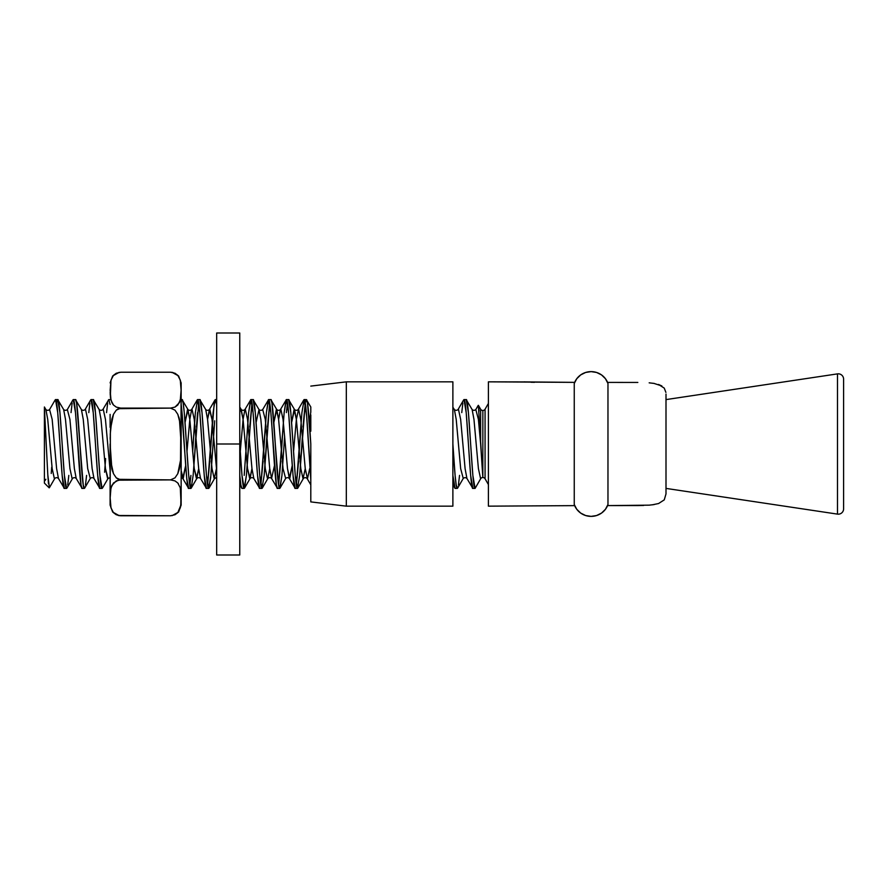<?xml version="1.0" encoding="UTF-8"?>
<svg xmlns="http://www.w3.org/2000/svg" width="888" height="888" viewBox="0 0 888 888"><rect width="100%" height="100%" fill="white"/><g stroke="black" fill="none" stroke-linecap="round" stroke-linejoin="round"><path stroke-width="1.33" d="M485.07 409.213L485.07 478.787A2.564 2.564 0 0 0 482.85 477.511L482.85 410.489A2.564 2.564 0 0 0 485.07 409.213A2.564 2.564 0 0 1 480.63 409.213A2.564 2.564 0 0 0 482.85 410.489L482.85 477.511A2.564 2.564 0 0 1 485.07 478.787L488.4 484.559L485.07 478.787L485.07 409.213L488.4 403.441L485.07 409.213M837.484 373.881L666 399.6L837.484 373.881L837.484 514.119L837.484 373.881A5.328 5.328 0 0 1 843.6 379.143A5.328 5.328 0 0 0 837.484 373.881M666 488.4L837.484 514.119A5.328 5.328 0 0 0 843.6 508.857L843.6 379.143L843.6 508.857A5.328 5.328 0 0 1 837.484 514.119L666 488.4M637.828 382.439L607.559 382.406L637.828 382.439M525.696 381.907L574.669 382.373L488.4 381.84L488.4 506.16L574.669 505.627L488.4 506.16L488.4 381.84L525.807 381.918M654.245 383.438L649.184 382.839L654.245 383.438M653.957 383.394L661.882 385.98L658.519 384.46L664.246 388.112L665.9 392.385M666 493.917L666 394.083L666 493.917L664.246 499.889L666 493.928M664.246 499.877L658.552 503.54M654.19 504.562L649.172 505.161L654.19 504.562M643.622 505.461L637.828 505.561L643.622 505.461M637.861 505.561L607.559 505.594L649.172 505.161M574.247 504.517L574.247 383.483L574.247 504.517A17.76 17.294 0 0 0 607.969 504.517L607.969 383.483L607.969 504.517L605.438 509.301L601.509 513.098L596.57 515.54L591.108 516.383L585.636 515.54L580.708 513.098L576.778 509.301L574.247 504.517M472.86 488.4L475.08 488.4L472.86 475.391L468.42 412.609L466.2 399.6L463.98 399.6L466.2 412.609L470.64 475.391L472.86 488.4L475.08 488.4C472.116 491.142 469.164 396.858 466.2 399.6L463.98 399.6C466.944 396.858 469.896 491.142 472.86 488.4L466.933 478.454L465.09 468.598L460.65 419.402L458.43 409.213L460.65 419.402L465.09 468.598L466.933 478.454C465.701 477.4 464.48 477.4 463.247 478.454L460.65 468.598L456.21 419.402L454.367 409.546L456.21 419.402L460.65 468.598L463.247 478.454L457.62 488.145L455.1 488.4L457.32 488.4C455.844 489.022 454.356 467.71 452.88 444L452.88 381.84L346.32 381.84L452.88 381.84L452.88 506.16L346.32 506.16L310.8 501.898L346.32 506.16L346.32 381.84L310.8 386.102L346.32 381.84L346.32 506.16L452.88 506.16L452.88 425.663M463.658 399.911L458.053 409.546C456.821 410.6 455.6 410.6 454.367 409.546L452.88 407.226M461.76 412.609L462.87 402.974M457.642 488.089L456.21 485.026L455.1 475.391L452.88 444M459.54 475.391L458.43 485.026M478.388 405.328L482.85 477.511A2.564 2.564 0 0 0 480.63 478.787L478.41 468.598L473.97 419.402L472.127 409.546L473.97 419.402L478.41 468.598L480.63 478.787A2.564 2.564 0 0 1 482.85 477.511L480.63 444L480.63 409.213L478.41 405.372M249.128 436.263L246.42 475.391L244.2 488.4L241.98 475.391L239.76 444L239.76 555L239.76 444L216.672 444L216.672 555L216.672 333L216.672 444L239.76 444L239.76 426.762M54.79 401.021L55.5 399.6C58.464 396.858 61.416 491.142 64.38 488.4L66.6 488.4L64.38 475.391L59.94 412.609L57.72 399.6L55.5 399.6L57.72 412.609L62.16 475.391L64.38 488.4L66.6 488.4C63.636 491.142 60.684 396.858 57.72 399.6L56.721 402.331M108.458 399.911L110.112 399.6L108.78 399.6L110.112 404.44M99.9 488.4L102.12 488.4L99.9 475.391L95.46 412.609L93.24 399.6L91.02 399.6L93.24 412.609L97.68 475.391L99.9 488.4L102.12 488.4C99.156 491.142 96.204 396.858 93.24 399.6L91.02 399.6C93.984 396.858 96.936 491.142 99.9 488.4L93.973 478.454L92.13 468.598L87.69 419.402L85.47 409.213L87.69 419.402L92.13 468.598L93.973 478.454C92.741 477.4 91.52 477.4 90.287 478.454L87.69 468.598L83.25 419.402L81.407 409.546L83.25 419.402L87.69 468.598L90.287 478.454L84.66 488.145L83.25 485.026L76.59 402.974L75.48 399.6L73.26 399.6L75.48 412.609L81.03 485.026L82.14 488.4L84.36 488.4L82.14 488.4C79.176 491.142 76.224 396.858 73.26 399.6L75.48 399.6C78.444 396.858 81.396 491.142 84.36 488.4L84.682 488.089M106.56 412.609L107.67 402.974M102.442 488.1L108.047 478.454L105.45 468.598L101.01 419.402L99.167 409.546L101.01 419.402L105.45 468.598L107.67 478.787L110.112 477.511M105.617 458.563L104.606 472.25M90.698 399.911L85.093 409.546C83.861 410.6 82.64 410.6 81.407 409.546L75.48 399.6M88.8 412.609L89.91 402.974M86.58 475.391L85.47 485.026M72.938 399.911L67.333 409.546L69.93 419.402L74.37 468.598L76.213 478.454L74.37 468.598L69.93 419.402L67.333 409.546C66.1 410.6 64.88 410.6 63.647 409.546L65.49 419.402L69.93 468.598L72.15 478.787L69.93 468.598L65.49 419.402L63.647 409.546L57.72 399.6L55.2 399.855L49.573 409.546L52.17 419.402L56.61 468.598L58.453 478.454L56.61 468.598L52.17 419.402L49.573 409.546C48.34 410.6 47.12 410.6 45.887 409.546L47.73 419.402L52.17 468.598L54.39 478.787L52.17 468.598L47.73 419.402L45.887 409.546L44.4 406.993M71.04 412.609L72.15 402.974M66.922 488.089L72.527 478.454C73.76 477.4 74.981 477.4 76.213 478.454L82.14 488.4M68.82 475.391L67.71 485.026M110.168 497.768L110.489 490.331L111.855 485.381L116.261 480.908L120.768 479.886L116.261 477.844L113.464 473.681L111.866 468.942L110.112 444L110.112 505.117L110.39 430.802M110.179 448.829L110.267 454.012M110.301 454.845L110.356 456.421M110.39 457.176L110.967 464.002M111.999 469.441L112.454 471.051M113.486 482.972L110.967 487.823L113.464 483.005L118.315 480.175L170.496 479.886L118.326 479.32L116.261 477.844L113.464 473.681L110.6 460.506M111.244 486.89L111 487.723M110.301 492.296L110.356 491.641M110.456 505.039L110.922 507.681M110.7 506.626L110.168 497.846L110.967 487.845M113.198 512.365L110.978 507.858L110.168 497.846M120.768 515.773L170.496 515.773L118.326 515.495L120.768 515.773L116.284 514.763L113.486 512.698L110.978 507.858M181.097 390.232L180.775 397.669L179.409 402.619L175.003 407.093L170.496 408.114L175.003 410.156L177.8 414.319L179.398 419.058L181.152 444L181.152 382.883L180.875 457.198M181.085 439.172L180.997 433.988M180.963 433.155L180.908 431.579M180.875 430.824L180.664 427.494M179.265 418.559L178.81 416.949M180.564 381.374L181.097 390.154L180.297 400.155L177.8 404.995L175.003 407.093L170.496 408.114L174.992 410.145L177.8 414.319L180.297 423.987M180.02 401.11L180.264 400.277M180.963 395.704L180.908 396.359M180.808 382.961L180.342 380.319M178.066 375.635L180.286 380.142L181.097 390.154M110.489 428.982L113.475 414.308L116.261 410.156L118.326 408.68L170.496 408.114L120.768 408.114L116.284 407.104L113.486 405.028L110.978 400.199L110.168 390.187L110.967 380.175L113.464 375.335L116.261 373.249L120.768 372.227L170.552 372.227L174.98 373.238L177.778 375.302L180.286 380.142M188.7 488.4L190.92 488.4L188.7 475.391L184.26 412.609L183.15 402.974L182.04 399.6L181.152 399.6L182.04 399.6C185.004 396.858 187.956 491.142 190.92 488.4L188.7 488.4L186.791 478.799L181.152 404.395C183.65 422.355 186.191 491.031 188.7 488.4L182.773 478.454L185.692 465.501L183.15 478.787L181.152 470.518L182.773 478.454L181.152 477.511L181.152 472.427M215.018 399.911L216.672 399.6L215.34 399.6L216.672 404.451M206.46 488.4L208.68 488.4L206.46 475.391L202.02 412.609L199.8 399.6L197.58 399.6L199.8 412.609L204.24 475.391L206.46 488.4L208.68 488.4C205.716 491.142 202.764 396.858 199.8 399.6L197.58 399.6C200.544 396.858 203.496 491.142 206.46 488.4L200.533 478.454L198.69 468.598L194.25 419.402L192.03 409.213L194.25 419.402L198.69 468.598L200.533 478.454C199.301 477.4 198.079 477.4 196.847 478.454L194.25 468.598L189.81 419.402L187.59 409.213L185.048 422.499L187.967 409.546L189.81 419.402L194.25 468.598L196.47 478.787L198.69 468.598L196.847 478.454L191.22 488.145L193.14 475.391M210.412 451.737L214.23 402.974M199.8 399.6L205.727 409.546L207.57 419.402L212.01 468.598L214.23 478.787L216.45 468.598L214.23 478.787L212.01 468.598L207.57 419.402L205.727 409.546C206.96 410.6 208.181 410.6 209.413 409.546L212.01 419.402L216.672 470.518L212.01 419.402L209.79 409.213L207.57 419.402L209.413 409.546L215.04 399.855L213.12 412.609L207.57 485.026L209.79 460.994M213.653 435.497L210.689 477.744L208.68 488.4L210.9 475.391L214.685 420.823M195.36 412.609L197.58 399.6L195.36 412.609L192.652 451.748M192.652 451.737L194.572 422.499M189.81 485.026L190.92 475.391M195.848 436.263L193.928 465.501M197.58 412.609L196.47 427.006M310.8 443.956L307.47 402.974L306.36 399.6L304.14 399.6L306.626 415.773L310.8 479.842M295.26 488.4L297.48 488.4L295.26 475.391L290.82 412.609L288.6 399.6L286.38 399.6L288.6 412.609L293.04 475.391L295.26 488.4L297.48 488.4C294.516 491.142 291.564 396.858 288.6 399.6L286.38 399.6C289.344 396.858 292.296 491.142 295.26 488.4L289.333 478.454L292.252 465.501L289.71 478.787L287.49 468.598L283.05 419.402L280.83 409.213L283.05 419.402L287.49 468.598L289.333 478.454C288.101 477.4 286.88 477.4 285.647 478.454L283.05 468.598L278.61 419.402L276.39 409.213L273.848 422.499L276.767 409.546L278.61 419.402L283.05 468.598L285.647 478.454L280.02 488.145L278.61 485.026L271.95 402.974L270.84 399.6L268.62 399.6L270.84 412.609L276.39 485.026L277.5 488.4L279.72 488.4L277.5 488.4C274.536 491.142 271.584 396.858 268.62 399.6L270.84 399.6C273.804 396.858 276.756 491.142 279.72 488.4L281.94 475.391L284.648 436.263M259.74 488.4L261.96 488.4L259.74 475.391L255.3 412.609L253.08 399.6L250.86 399.6L253.08 412.609L257.52 475.391L259.74 488.4L261.96 488.4C258.996 491.142 256.044 396.858 253.08 399.6L250.86 399.6C253.824 396.858 256.776 491.142 259.74 488.4L253.813 478.454L251.97 468.598L247.53 419.402L245.31 409.213L247.53 419.402L251.97 468.598L253.813 478.454C252.581 477.4 251.359 477.4 250.127 478.454L247.53 468.598L243.09 419.402L240.87 409.213L239.76 411.866L241.247 409.546L243.09 419.402L247.53 468.598L249.75 478.787L251.97 468.598L250.127 478.454L244.5 488.145L241.98 488.4L244.2 488.4C242.724 489.022 241.236 467.71 239.76 444L239.76 333L216.672 333M301.92 412.609L304.14 399.6L306.36 399.6L305.25 402.974L303.03 427.006M299.212 451.737L300.81 427.006M310.8 475.391C308.58 449.961 306.36 397.558 304.14 399.6L301.92 412.609L296.37 485.026L298.59 460.994M302.408 436.263L299.7 475.391L297.48 488.4L299.7 475.391L305.25 402.986M284.16 412.609L286.38 399.6L280.453 409.546L278.61 419.402L280.453 409.546C279.221 410.6 278 410.6 276.767 409.546L270.84 399.6M281.452 451.737L283.05 427.006M286.08 399.855L284.16 412.609L278.61 485.026L280.83 460.994M287.49 402.974L286.38 412.609M263.692 451.737L266.4 412.609L268.62 399.6L262.693 409.546L265.29 419.402L269.73 468.598L271.573 478.454L274.492 465.501L271.573 478.454L269.73 468.598L265.29 419.402L262.693 409.546C261.461 410.6 260.24 410.6 259.007 409.546L256.088 422.499L259.007 409.546L260.85 419.402L265.29 468.598L267.51 478.787L265.29 468.598L260.85 419.402L259.007 409.546L253.08 399.6M268.32 399.855L266.4 412.609L260.85 485.026L263.07 460.994M266.888 436.263L264.18 475.391L261.96 488.4L264.18 475.391L269.73 402.974L267.51 427.006M248.64 412.609L250.86 399.6L244.933 409.546L243.09 419.402L240.248 451.737L243.09 419.402L244.933 409.546C243.701 410.6 242.48 410.6 241.247 409.546L239.76 406.981M245.932 451.737L247.852 422.499M250.56 399.855L248.64 412.609L244.2 475.391M244.5 488.145L246.42 475.391L251.97 402.974L249.75 427.006M240.87 485.026L241.98 488.4C241.236 488.2 240.504 483.871 239.76 475.391L240.87 485.026M310.8 411.866L309.368 422.499L310.8 411.866M305.25 468.598L303.03 478.787L300.81 468.598L296.37 419.402L294.15 409.213L291.608 422.499L294.527 409.546L296.37 419.402L300.81 468.598L303.03 478.787L305.25 468.598M269.73 468.598L267.887 478.454L269.73 468.598M181.152 476.101L181.152 460.273M186.968 451.737L189.81 419.402L191.653 409.546L189.81 419.402L186.968 451.737M293.528 451.737L296.37 419.402L298.59 409.213L300.81 419.402L305.25 468.598L307.47 478.787L309.69 468.598L307.47 478.787L305.25 468.598L300.81 419.402L298.59 409.213L296.37 419.402L293.528 451.737M310.8 431.202L310.8 421.312M181.152 429.259L181.152 430.88M181.152 450.216L181.152 450.838M310.8 444L310.8 501.898L310.8 444C309.324 420.29 307.836 398.978 306.36 399.6L310.8 406.993L310.8 412.187M310.8 414.907L310.8 425.674M303.84 399.855L298.213 409.546C296.981 410.6 295.76 410.6 294.527 409.546L288.6 399.6M284.648 436.252L281.94 475.391L280.02 488.145M239.76 416.328L239.76 414.896M239.76 413.564L239.76 408.058M239.76 407.27L239.76 409.557M216.672 428.993L216.672 428.327M216.672 414.274L216.672 406.393M198.69 402.974L193.14 475.391L191.22 488.145M197.28 399.855L191.653 409.546C190.421 410.6 189.2 410.6 187.967 409.546L182.04 399.6M216.672 413.553L216.672 429.836M216.672 443.378L216.672 457.009M216.672 460.339L216.672 463.936M239.76 475.402L239.76 479.176M239.76 484.104L239.76 484.704M239.76 484.804L239.76 483.538M239.76 484.826L241.98 488.4M262.26 488.145L267.887 478.454C269.12 477.4 270.341 477.4 271.573 478.454L277.5 488.4M181.152 456.044L181.152 448.718M181.152 446.875L181.152 427.361M181.152 414.452L181.152 404.395M215.04 399.855L216.672 404.395M181.152 505.117L181.152 444L181.152 505.117L178.599 512.043L172.083 515.662M172.949 372.516L170.496 372.227L174.98 373.238L177.778 375.302M177.778 405.028L180.286 400.199M180.597 398.812L180.764 397.702M181.085 388.2L180.997 385.226M180.897 383.783L180.764 382.65M170.496 372.227L120.713 372.227L116.25 373.249L113.387 375.424M113.486 375.302L110.967 380.175L113.464 375.335M110.667 381.529L110.501 382.65M110.367 396.548L110.967 380.175M110.179 392.13L110.267 395.149M110.7 398.956L110.967 400.177M180.775 459.018L177.789 473.693L174.992 477.855L170.496 479.886L174.98 480.896L177.778 482.972L180.286 487.801L180.986 492.807L180.775 505.339L177.8 512.665L175.014 514.751L170.552 515.773M177.789 473.693L179.387 468.975L177.789 473.693L174.992 477.855L170.496 479.886L120.768 479.886L170.496 479.886L174.98 480.896L177.778 482.972L180.286 487.801L180.997 502.83L180.297 507.825L177.8 512.665L175.003 514.751L170.496 515.773M180.775 428.982L180.508 462.182M180.997 454.012L181.085 448.296M180.986 433.91L180.941 432.489M113.464 414.319L111.877 419.025L113.475 414.308L116.273 410.145L120.768 408.114L116.284 407.104L113.486 405.028L111.877 402.664L110.501 397.702M110.967 423.998L110.756 425.818M110.212 436.974L110.179 439.283M110.279 454.09L110.323 455.511M177.778 512.698L180.297 507.825M180.597 506.471L180.764 505.35M180.908 504.029L180.997 502.664M181.085 495.87L180.997 492.851M180.564 489.044L180.297 487.845M178.41 483.727L177.778 482.972M110.667 489.188L110.501 490.298M110.179 499.8L110.267 502.775M110.367 504.218L110.501 505.35M118.326 515.495L113.486 512.698M110.489 459.018L110.267 433.977L111.866 419.058M180.297 464.013L179.398 468.942M180.863 504.573L180.986 502.863M180.486 462.437L180.897 456.798M110.423 397.058L110.489 397.635M112.865 404.284L113.464 404.995M110.778 425.563L110.39 430.824M44.4 408.558L44.4 482.983M49.406 487.645L47.808 474.902L44.4 409.346L44.4 483.072L49.162 487.834M51.715 467.177L51.227 473.459M110.112 414.363L110.112 427.361M110.112 446.775L110.112 456.055M110.112 460.273L110.112 464.191M110.112 470.518L105.45 419.402L103.23 409.213L105.45 419.402L110.112 470.518M44.4 442.424L44.4 470.007M44.4 477.122L44.4 481.263M45.122 480.486L45.832 479.265M49.351 487.767L54.767 478.454C56 477.4 57.221 477.4 58.453 478.454L64.38 488.4M93.24 399.6L99.167 409.546C100.4 410.6 101.621 410.6 102.853 409.546L108.78 399.6L110.112 404.395M48.463 483.838L47.808 474.902M47.486 468.897L44.4 407.581M44.4 421.667L44.4 431.157M110.112 476.101L110.112 477.333M239.76 444L239.76 333M480.63 478.787L475.08 488.4L480.63 478.787M480.63 444L478.41 419.402L475.813 409.546L478.41 419.402L480.63 444L480.63 409.213M455.1 488.4L452.88 475.391C453.624 483.871 454.356 488.2 455.1 488.4L452.88 484.826L452.88 480.63M478.743 406.981L479.109 411.044M479.853 425.119L480.242 434.254M452.88 480.142L452.88 481.03M452.88 484.826L452.88 483.838M478.244 405.372L475.813 409.546C474.581 410.6 473.36 410.6 472.127 409.546L466.2 399.6M452.88 414.907L452.88 408.391M452.88 410.323L452.88 412.187M452.88 431.157L452.88 433.721M527.872 382.073L524.331 381.84M534.487 382.317L530.98 382.251M658.519 503.54L652.192 504.85M649.172 382.839L649.983 382.906M605.438 378.699L601.509 374.903L605.438 378.699L607.969 383.483A17.76 17.294 180 0 0 574.247 383.483L576.778 378.699L580.708 374.903L576.778 378.699M585.636 372.461L591.108 371.617L596.57 372.461L601.509 374.903L596.57 372.461L591.108 371.617L585.636 372.461L580.708 374.903M607.969 400.399L607.969 487.601M576.778 509.301L580.708 513.098M585.636 515.54L591.108 516.383L596.57 515.54L601.509 513.098L605.438 509.301M843.6 468.82L843.6 419.18M843.6 380.397L843.6 379.143M239.76 555L216.672 555M119.192 515.662L112.665 512.043L110.112 505.117M172.072 372.338L178.599 375.957L181.152 382.883M297.78 488.145L303.407 478.454C304.639 477.4 305.861 477.4 307.093 478.454L310.8 484.826M208.98 488.145L214.607 478.454L216.672 477.511M119.181 372.338L112.665 375.957L110.112 382.883"/></g></svg>

